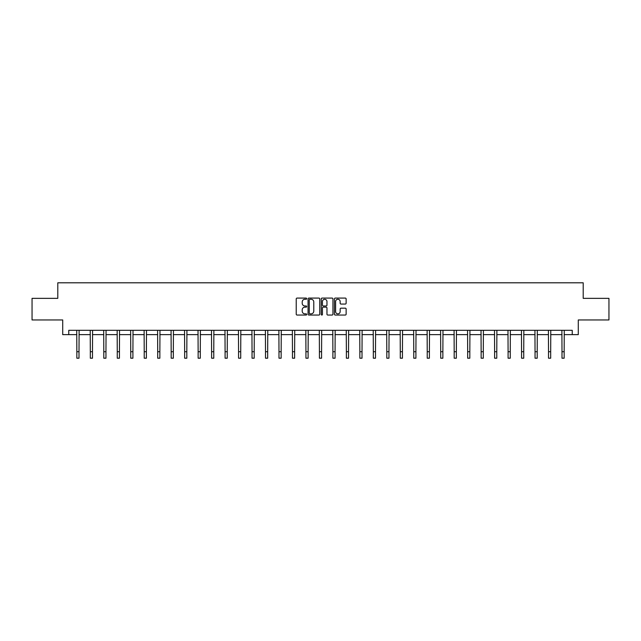 <?xml version="1.0" encoding="UTF-8"?>
<svg xmlns="http://www.w3.org/2000/svg" width="641" height="641" viewBox="0 0 641 641"><rect width="100%" height="100%" fill="white"/><g stroke="black" fill="none" stroke-linecap="round" stroke-linejoin="round"><path stroke-width="0.96" d="M306.678 298.674A0.593 0.593 0 0 0 306.086 298.081L297.071 298.081A0.849 0.849 0 0 0 296.23 298.93L296.23 314.194A0.849 0.849 0 0 0 297.071 315.043L306.086 315.043A0.593 0.593 0 0 0 306.678 314.451A0.593 0.593 0 0 0 306.086 313.858L304.916 313.858A2.716 2.716 0 0 1 302.207 311.141L302.207 309.867A2.716 2.716 0 0 1 304.916 307.151L306.086 307.151A0.593 0.593 0 0 0 306.678 306.558A0.593 0.593 0 0 0 306.086 305.965L304.916 305.965A2.716 2.716 0 0 1 302.207 303.257L302.207 301.983A2.716 2.716 0 0 1 304.916 299.267L306.086 299.267A0.593 0.593 0 0 0 306.678 298.674M345.283 304.058A0.849 0.849 0 0 0 346.132 303.209L346.132 298.93A0.849 0.849 0 0 0 345.283 298.081L335.275 298.081A0.849 0.849 0 0 0 334.426 298.93L334.426 314.194A0.849 0.849 0 0 0 335.275 315.043L345.283 315.043A0.849 0.849 0 0 0 346.132 314.194L346.132 309.018A0.849 0.849 0 0 0 345.283 308.169L340.996 308.169A0.849 0.849 0 0 0 340.155 309.018L340.155 311.582A2.268 2.268 0 0 1 337.887 313.858A2.268 2.268 0 0 1 335.612 311.582L335.612 301.534A2.268 2.268 0 0 1 337.887 299.267A2.268 2.268 0 0 1 340.155 301.534L340.155 303.209A0.849 0.849 0 0 0 340.996 304.058L345.283 304.058M68.763 334.634L68.763 330.315L572.237 330.315L572.237 334.634L578.286 334.634L578.286 319.955L608.95 319.955L608.95 298.353L583.206 298.353L583.206 282.801L57.794 282.801L57.794 298.353L32.05 298.353L32.05 319.955L62.714 319.955L62.714 334.634L76.84 334.634M319.755 298.93A0.849 0.849 0 0 0 318.914 298.081L308.906 298.081A0.849 0.849 0 0 0 308.057 298.93L308.057 314.194A0.849 0.849 0 0 0 308.906 315.043L318.914 315.043A0.849 0.849 0 0 0 319.755 314.194L319.755 298.93M322.086 298.081L332.094 298.081A0.849 0.849 0 0 1 332.943 298.93L332.943 314.194A0.849 0.849 0 0 1 332.094 315.043L327.815 315.043A0.849 0.849 0 0 1 326.966 314.194L326.966 308A0.849 0.849 0 0 0 326.117 307.151L323.28 307.151A0.849 0.849 0 0 0 322.431 308L322.431 314.451A0.593 0.593 0 0 1 321.838 315.043A0.593 0.593 0 0 1 321.245 314.451L321.245 298.93A0.849 0.849 0 0 1 322.086 298.081M79.003 334.634L90.317 334.634M92.48 334.634L103.794 334.634M105.957 334.634L117.271 334.634M119.434 334.634L130.748 334.634M132.911 334.634L144.225 334.634M146.388 334.634L157.702 334.634M159.857 334.634L171.179 334.634M173.334 334.634L184.656 334.634M186.811 334.634L198.133 334.634M200.288 334.634L211.61 334.634M213.765 334.634L225.087 334.634M227.243 334.634L238.564 334.634M240.72 334.634L252.041 334.634M254.197 334.634L265.51 334.634M267.674 334.634L278.987 334.634M281.151 334.634L292.464 334.634M294.628 334.634L305.941 334.634M308.105 334.634L319.418 334.634M321.582 334.634L332.895 334.634M335.059 334.634L346.372 334.634M348.536 334.634L359.849 334.634M362.013 334.634L373.326 334.634M375.49 334.634L386.803 334.634M388.959 334.634L400.28 334.634M402.436 334.634L413.757 334.634M415.913 334.634L427.235 334.634M429.39 334.634L440.712 334.634M442.867 334.634L454.189 334.634M456.344 334.634L467.666 334.634M469.821 334.634L481.143 334.634M483.298 334.634L494.612 334.634M496.775 334.634L508.089 334.634M510.252 334.634L521.566 334.634M523.729 334.634L535.043 334.634M537.206 334.634L548.52 334.634M550.683 334.634L561.997 334.634M564.16 334.634L572.237 334.634M309.835 299.267A0.593 0.593 0 0 0 309.242 299.86L309.242 313.257A0.593 0.593 0 0 0 309.835 313.858L311.069 313.858A2.716 2.716 0 0 0 313.778 311.141L313.778 301.983A2.716 2.716 0 0 0 311.069 299.267L309.835 299.267M326.966 301.582A2.268 2.268 0 0 0 324.699 299.315A2.268 2.268 0 0 0 322.431 301.582L322.431 305.116A0.849 0.849 0 0 0 323.28 305.965L326.117 305.965A0.849 0.849 0 0 0 326.966 305.116L326.966 301.582M76.736 330.315L76.84 351.717L79.003 351.717L79.115 330.315M76.84 351.717L76.84 358.199L79.003 358.199L79.003 351.717M90.213 330.315L90.317 351.717L92.48 351.717L92.584 330.315M90.317 351.717L90.317 358.199L92.48 358.199L92.48 351.717M103.69 330.315L103.794 351.717L105.957 351.717L106.061 330.315M103.794 351.717L103.794 358.199L105.957 358.199L105.957 351.717M117.159 330.315L117.271 351.717L119.434 351.717L119.538 330.315M117.271 351.717L117.271 358.199L119.434 358.199L119.434 351.717M130.636 330.315L130.748 351.717L132.911 351.717L133.016 330.315M130.748 351.717L130.748 358.199L132.911 358.199L132.911 351.717M144.113 330.315L144.225 351.717L146.388 351.717L146.493 330.315M144.225 351.717L144.225 358.199L146.388 358.199L146.388 351.717M157.59 330.315L157.702 351.717L159.857 351.717L159.97 330.315M157.702 351.717L157.702 358.199L159.857 358.199L159.857 351.717M171.067 330.315L171.179 351.717L173.334 351.717L173.447 330.315M171.179 351.717L171.179 358.199L173.334 358.199L173.334 351.717M184.544 330.315L184.656 351.717L186.811 351.717L186.924 330.315M184.656 351.717L184.656 358.199L186.811 358.199L186.811 351.717M198.021 330.315L198.133 351.717L200.288 351.717L200.401 330.315M198.133 351.717L198.133 358.199L200.288 358.199L200.288 351.717M211.498 330.315L211.61 351.717L213.765 351.717L213.878 330.315M211.61 351.717L211.61 358.199L213.765 358.199L213.765 351.717M224.975 330.315L225.087 351.717L227.243 351.717L227.355 330.315M225.087 351.717L225.087 358.199L227.243 358.199L227.243 351.717M238.452 330.315L238.564 351.717L240.72 351.717L240.832 330.315M238.564 351.717L238.564 358.199L240.72 358.199L240.72 351.717M251.929 330.315L252.041 351.717L254.197 351.717L254.309 330.315M252.041 351.717L252.041 358.199L254.197 358.199L254.197 351.717M265.406 330.315L265.51 351.717L267.674 351.717L267.786 330.315M265.51 351.717L265.51 358.199L267.674 358.199L267.674 351.717M278.883 330.315L278.987 351.717L281.151 351.717L281.263 330.315M278.987 351.717L278.987 358.199L281.151 358.199L281.151 351.717M292.36 330.315L292.464 351.717L294.628 351.717L294.74 330.315M292.464 351.717L292.464 358.199L294.628 358.199L294.628 351.717M305.837 330.315L305.941 351.717L308.105 351.717L308.217 330.315M305.941 351.717L305.941 358.199L308.105 358.199L308.105 351.717M319.314 330.315L319.418 351.717L321.582 351.717L321.686 330.315M319.418 351.717L319.418 358.199L321.582 358.199L321.582 351.717M332.783 330.315L332.895 351.717L335.059 351.717L335.163 330.315M332.895 351.717L332.895 358.199L335.059 358.199L335.059 351.717M346.26 330.315L346.372 351.717L348.536 351.717L348.64 330.315M346.372 351.717L346.372 358.199L348.536 358.199L348.536 351.717M359.737 330.315L359.849 351.717L362.013 351.717L362.117 330.315M359.849 351.717L359.849 358.199L362.013 358.199L362.013 351.717M373.214 330.315L373.326 351.717L375.49 351.717L375.594 330.315M373.326 351.717L373.326 358.199L375.49 358.199L375.49 351.717M386.691 330.315L386.803 351.717L388.959 351.717L389.071 330.315M386.803 351.717L386.803 358.199L388.959 358.199L388.959 351.717M400.168 330.315L400.28 351.717L402.436 351.717L402.548 330.315M400.28 351.717L400.28 358.199L402.436 358.199L402.436 351.717M413.645 330.315L413.757 351.717L415.913 351.717L416.025 330.315M413.757 351.717L413.757 358.199L415.913 358.199L415.913 351.717M427.122 330.315L427.235 351.717L429.39 351.717L429.502 330.315M427.235 351.717L427.235 358.199L429.39 358.199L429.39 351.717M440.599 330.315L440.712 351.717L442.867 351.717L442.979 330.315M440.712 351.717L440.712 358.199L442.867 358.199L442.867 351.717M454.076 330.315L454.189 351.717L456.344 351.717L456.456 330.315M454.189 351.717L454.189 358.199L456.344 358.199L456.344 351.717M467.553 330.315L467.666 351.717L469.821 351.717L469.933 330.315M467.666 351.717L467.666 358.199L469.821 358.199L469.821 351.717M481.03 330.315L481.143 351.717L483.298 351.717L483.41 330.315M481.143 351.717L481.143 358.199L483.298 358.199L483.298 351.717M494.507 330.315L494.612 351.717L496.775 351.717L496.887 330.315M494.612 351.717L494.612 358.199L496.775 358.199L496.775 351.717M507.984 330.315L508.089 351.717L510.252 351.717L510.364 330.315M508.089 351.717L508.089 358.199L510.252 358.199L510.252 351.717M521.462 330.315L521.566 351.717L523.729 351.717L523.841 330.315M521.566 351.717L521.566 358.199L523.729 358.199L523.729 351.717M534.939 330.315L535.043 351.717L537.206 351.717L537.31 330.315M535.043 351.717L535.043 358.199L537.206 358.199L537.206 351.717M548.416 330.315L548.52 351.717L550.683 351.717L550.787 330.315M548.52 351.717L548.52 358.199L550.683 358.199L550.683 351.717M561.885 330.315L561.997 351.717L564.16 351.717L564.264 330.315M561.997 351.717L561.997 358.199L564.16 358.199L564.16 351.717"/></g></svg>
